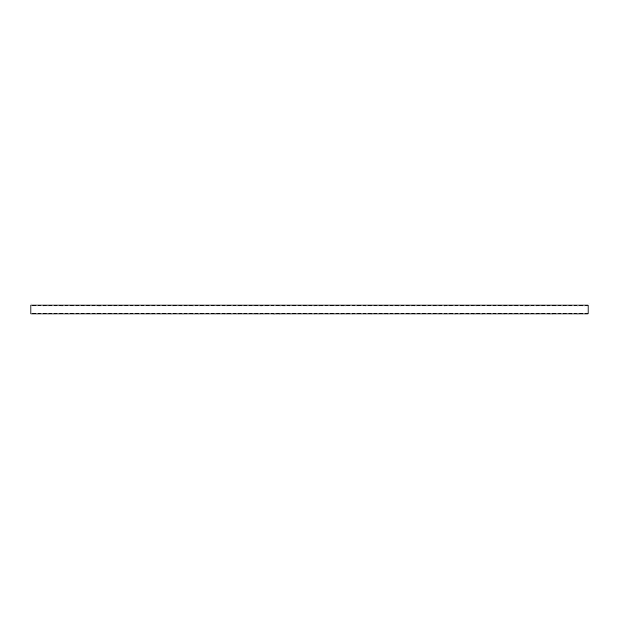 <?xml version="1.0" encoding="UTF-8"?>
<svg xmlns="http://www.w3.org/2000/svg" width="619" height="619" viewBox="0 0 619 619"><rect width="100%" height="100%" fill="white"/><g stroke="black" fill="none" stroke-linecap="round" stroke-linejoin="round"><path stroke-width="0.46" stroke-dasharray="3.1 2.32" d="M588.05 313.957L588.05 305.043M588.05 309.5L588.05 313.4L588.05 309.5M30.95 313.957L30.95 305.043M30.95 309.5L30.95 313.4L30.95 309.5M588.05 305.6L30.95 305.6M588.05 313.4L30.95 313.4"/><path stroke-width="0.93" d="M588.05 309.5L588.05 313.957L30.95 313.957L30.95 305.043L588.05 305.043L588.05 309.5"/></g></svg>

